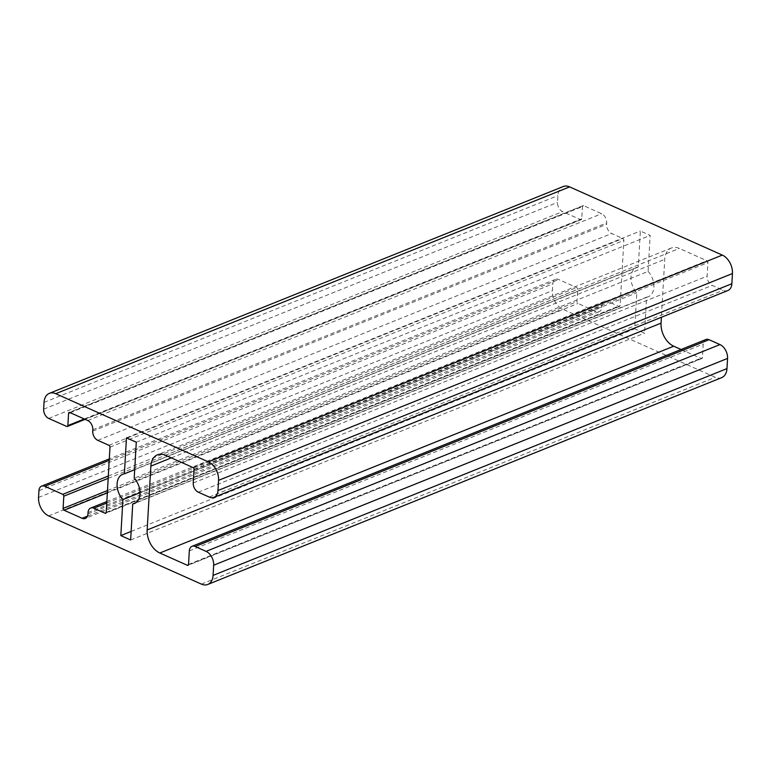 <?xml version="1.0" encoding="UTF-8"?>
<svg xmlns="http://www.w3.org/2000/svg" width="771" height="771" viewBox="0 0 771 771"><rect width="100%" height="100%" fill="white"/><g stroke="black" fill="none" stroke-linecap="round" stroke-linejoin="round"><path stroke-width="0.58" stroke-dasharray="3.85 2.89" d="M721.666 377.645A15.006 10.119 68.1 0 1 715.276 377.308L562.56 309.104A15.006 10.119 68.1 0 1 552.441 290.648L552.836 283.863A7.508 5.06 68.1 0 1 555.486 279.333A7.508 5.06 68.1 0 1 558.676 279.507L576.679 287.544A1.503 1.012 68.1 0 1 577.691 289.395L576.987 301.615A1.503 1.012 -111.9 0 0 577.999 303.456L595.993 311.494A7.508 5.06 -111.9 0 0 599.183 311.667A7.508 5.06 -111.9 0 0 601.843 307.147L601.92 305.788A7.508 5.06 68.1 0 1 604.57 301.259A7.508 5.06 68.1 0 1 607.76 301.432L618.94 306.424A1.503 1.012 -111.9 0 0 619.585 306.463A1.503 1.012 -111.9 0 0 620.115 305.557L623.874 240.379A1.503 1.012 -111.9 0 0 622.862 238.528L611.682 233.536A7.508 5.06 68.1 0 1 606.613 224.313L606.69 222.954A7.508 5.06 -111.9 0 0 601.631 213.731L583.637 205.693A1.503 1.012 -111.9 0 0 582.992 205.655A1.503 1.012 -111.9 0 0 582.462 206.561L581.758 218.781A1.503 1.012 68.1 0 1 581.228 219.687A1.503 1.012 68.1 0 1 580.592 219.648L562.589 211.611A7.508 5.06 68.1 0 1 557.529 202.387L557.925 195.593A15.006 10.119 68.1 0 1 563.225 186.543M648.093 271.411A15.757 10.63 68.1 0 1 648.324 296.719A15.757 10.63 68.1 0 1 646.609 297.172L644.537 333.178L634.716 328.793L636.798 292.787A15.757 10.63 68.1 0 1 636.567 267.479A15.757 10.63 68.1 0 1 638.282 267.026L640.354 231.021L650.175 235.406L648.093 271.411L134.202 478.213M727.882 290.522A11.257 7.594 68.1 0 1 723.092 290.262L712.182 285.386A7.508 5.06 68.1 0 1 707.123 276.163L707.903 262.583A1.503 1.012 -111.9 0 0 706.891 260.743L679.347 248.435A18.764 12.654 -111.9 0 0 671.368 248.011A18.764 12.654 -111.9 0 0 664.737 259.326L661.393 317.276M681.092 349.504L701.253 358.505A1.503 1.012 -111.9 0 0 701.899 358.544A1.503 1.012 -111.9 0 0 702.429 357.638L703.21 344.059A7.508 5.06 68.1 0 1 705.86 339.529M135.995 502.663L646.609 297.172M136.284 442.207L650.175 235.406M126.463 437.822L640.354 231.021M134.703 469.674L638.282 267.026M140.033 492.698L636.798 292.787M131.137 531.441L634.716 328.793M130.646 539.979L644.537 333.178M201.385 584.11L715.276 377.308M48.679 515.905L562.56 309.104M38.55 497.459L552.441 290.648M38.945 490.664L552.836 283.863M109.222 460.383L558.676 279.507M108.316 476.025L576.679 287.544M108.181 478.328L577.691 289.395M107.477 490.549L576.987 301.615M107.352 492.862L577.999 303.456M87.48 516.136L595.993 311.494M87.952 513.949L601.843 307.147M88.029 512.59L601.92 305.788M106.764 503.049L607.76 301.432M106.128 512.792L618.94 306.424M106.225 512.358L620.115 305.557M109.983 447.18L623.874 240.379M108.971 445.33L622.862 238.528M97.792 440.337L611.682 233.536M92.722 431.114L606.613 224.313M92.799 429.755L606.69 222.954M87.74 420.532L601.631 213.731M69.747 412.495L583.637 205.693M70.219 412.707L582.462 206.561M84.27 418.981L581.758 218.781M66.701 426.45L580.592 219.648M48.698 418.412L562.589 211.611M43.639 409.189L557.529 202.387M44.034 402.404L557.925 195.593M209.201 497.064L723.092 290.262M198.301 492.187L712.182 285.386M193.232 482.964L707.123 276.163M194.013 469.385L707.903 262.583M193.001 467.544L706.891 260.743M165.466 455.237L679.347 248.435M171.355 457.868L664.737 259.326M188.442 564.883L701.253 358.505M188.538 564.439L702.429 357.638M189.319 550.86L703.21 344.059M555.486 279.333L109.309 458.89M599.183 311.667L85.302 518.469M604.57 301.259L106.841 501.555M619.585 306.463L105.694 513.264M582.992 205.655L69.101 412.456M581.228 219.687L85.089 419.347M671.368 248.011L157.477 454.813M701.899 358.544L188.008 565.345M648.324 296.719L134.433 503.521M636.567 267.479L122.676 474.281"/><path stroke-width="1.16" d="M191.969 546.34L705.86 339.529A7.508 5.06 68.1 0 1 709.05 339.703L719.96 344.579A11.257 7.594 68.1 0 1 727.554 358.419L726.966 368.596A15.006 10.119 68.1 0 1 721.666 377.645L207.775 584.457A15.006 10.119 68.1 0 1 201.385 584.11L48.679 515.905A15.006 10.119 68.1 0 1 38.55 497.459L38.945 490.664A7.508 5.06 68.1 0 1 41.595 486.135A7.508 5.06 68.1 0 1 44.785 486.308L62.788 494.346A1.503 1.012 68.1 0 1 63.8 496.196L63.097 508.417A1.503 1.012 -111.9 0 0 64.109 510.257L82.102 518.295A7.508 5.06 -111.9 0 0 85.302 518.469A7.508 5.06 -111.9 0 0 87.952 513.949L88.029 512.59A7.508 5.06 68.1 0 1 90.679 508.06A7.508 5.06 68.1 0 1 93.869 508.234L105.058 513.226A1.503 1.012 -111.9 0 0 105.694 513.264A1.503 1.012 -111.9 0 0 106.225 512.358L109.983 447.18A1.503 1.012 -111.9 0 0 108.971 445.33L97.792 440.337A7.508 5.06 68.1 0 1 92.722 431.114L92.799 429.755A7.508 5.06 -111.9 0 0 87.74 420.532L69.747 412.495A1.503 1.012 -111.9 0 0 69.101 412.456A1.503 1.012 -111.9 0 0 68.571 413.362L67.867 425.582A1.503 1.012 68.1 0 1 67.337 426.488A1.503 1.012 68.1 0 1 66.701 426.45L48.698 418.412A7.508 5.06 68.1 0 1 43.639 409.189L44.034 402.404A15.006 10.119 68.1 0 1 49.334 393.355A15.006 10.119 68.1 0 1 55.724 393.692L208.44 461.896A15.006 10.119 68.1 0 1 218.559 480.352L217.971 490.529A11.257 7.594 68.1 0 1 213.991 497.324A11.257 7.594 68.1 0 1 209.201 497.064L198.301 492.187A7.508 5.06 68.1 0 1 193.232 482.964L194.013 469.385A1.503 1.012 -111.9 0 0 193.001 467.544L165.466 455.237A18.764 12.654 -111.9 0 0 157.477 454.813A18.764 12.654 -111.9 0 0 150.846 466.127L147.165 529.947A18.764 12.654 -111.9 0 0 159.828 553.009L187.363 565.307A1.503 1.012 -111.9 0 0 188.008 565.345A1.503 1.012 -111.9 0 0 188.538 564.439L189.319 550.86A7.508 5.06 68.1 0 1 191.969 546.34A7.508 5.06 68.1 0 1 195.169 546.504L206.069 551.381A11.257 7.594 68.1 0 1 213.663 565.22L213.075 575.407A15.006 10.119 68.1 0 1 207.775 584.457M49.334 393.355L563.225 186.543A15.006 10.119 68.1 0 1 569.615 186.89L722.321 255.095A15.006 10.119 68.1 0 1 732.45 273.541L731.862 283.728A11.257 7.594 68.1 0 1 727.882 290.522L213.991 497.324M661.393 317.276L661.055 323.145A18.764 12.654 -111.9 0 0 673.709 346.208L681.092 349.504M134.202 478.213A15.757 10.63 68.1 0 1 134.433 503.521A15.757 10.63 68.1 0 1 132.718 503.974L130.646 539.979L120.825 535.594L122.907 499.589A15.757 10.63 68.1 0 1 122.676 474.281A15.757 10.63 68.1 0 1 124.391 473.828L126.463 437.822L136.284 442.207L134.202 478.213M132.718 503.974L135.995 502.663M124.391 473.828L134.703 469.674M122.907 499.589L140.033 492.698M120.825 535.594L131.137 531.441M213.075 575.407L726.966 368.596M206.069 551.381L719.96 344.579M213.663 565.22L727.554 358.419M44.785 486.308L109.222 460.383M62.788 494.346L108.316 476.025M63.8 496.196L108.181 478.328M63.097 508.417L107.477 490.549M64.109 510.257L107.352 492.862M82.102 518.295L87.48 516.136M93.869 508.234L106.764 503.049M105.058 513.226L106.128 512.792M68.571 413.362L70.219 412.707M67.867 425.582L84.27 418.981M55.724 393.692L569.615 186.89M208.44 461.896L722.321 255.095M218.559 480.352L732.45 273.541M217.971 490.529L731.862 283.728M150.846 466.127L171.355 457.868M147.165 529.947L661.055 323.145M159.828 553.009L673.709 346.208M187.363 565.307L188.442 564.883M195.169 546.504L709.05 339.703M109.309 458.89L41.595 486.135M106.841 501.555L90.679 508.06M85.089 419.347L67.337 426.488"/></g></svg>
